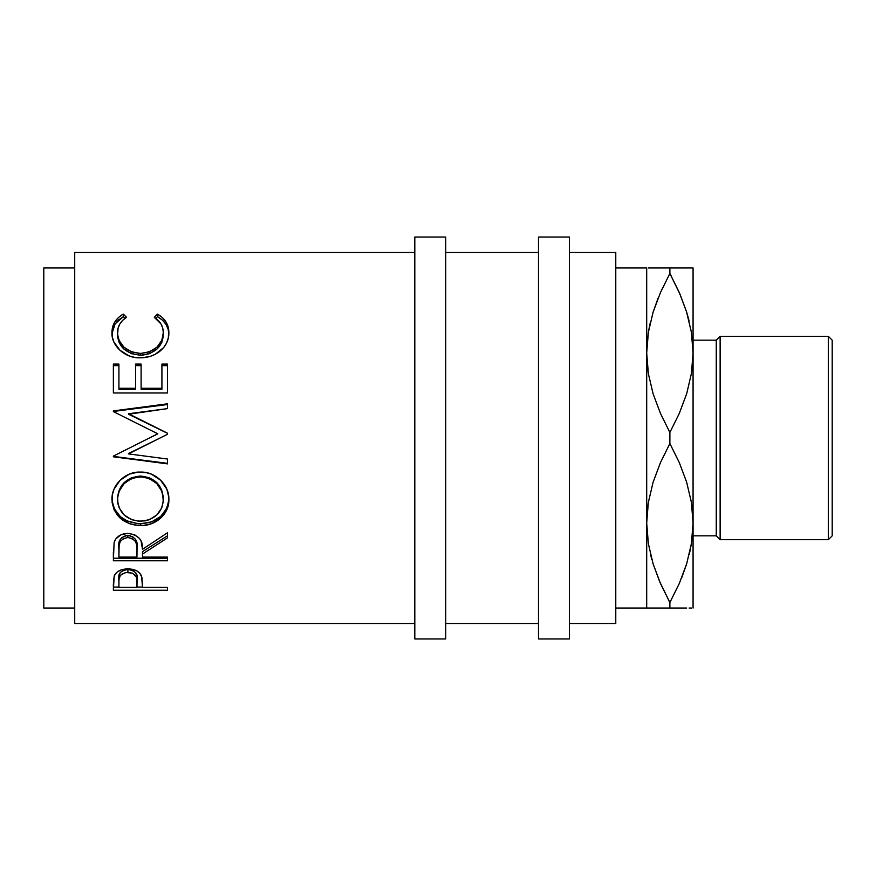 <?xml version="1.0" encoding="UTF-8"?>
<svg xmlns="http://www.w3.org/2000/svg" width="876" height="876" viewBox="0 0 876 876"><rect width="100%" height="100%" fill="white"/><g stroke="black" fill="none" stroke-linecap="round" stroke-linejoin="round"><path stroke-width="1.31" d="M646.696 608.043L669.877 608.043L669.877 602.513L660.493 583.536L653.157 564.024L648.382 543.843L646.696 523.027L648.328 502.528L653.069 482.337L660.46 462.594L669.877 443.541L669.877 432.459L660.493 413.483L653.157 393.981L648.382 373.8L646.696 352.973L646.696 608.043L615.773 608.043L646.696 608.043L646.696 352.973L648.152 372.3L646.696 352.973L646.696 267.957L615.773 267.957L646.696 267.957L646.696 352.973L648.328 332.486L653.069 312.283L660.46 292.54L669.877 273.487L669.877 267.957L650.66 267.957M691.613 372.3L693.069 352.973L693.069 608.043L693.069 352.973L691.427 373.472L686.696 393.663L679.305 413.406L669.877 432.459L669.877 443.541L679.272 462.517L686.598 482.019L691.383 502.2L693.069 523.027L691.427 543.514L686.696 563.717L679.305 583.46L669.877 602.513L669.877 608.043L660.471 608.043L686.685 608.043M691.613 503.7L693.069 523.027L691.613 503.7M648.152 503.7L646.696 523.027L648.36 543.689L646.696 523.027L648.328 502.528L653.069 482.337L660.46 462.594L669.877 443.541L679.272 462.517L686.598 482.019L691.383 502.2L693.069 523.027L691.427 543.514L686.696 563.717L679.305 583.46L669.877 602.513L679.294 583.482M74.723 623.504L414.808 623.504L74.723 623.504L74.723 252.496L74.723 623.504M414.808 252.496L74.723 252.496L414.808 252.496M167.469 590.238L113.365 590.238L113.497 579.945L114.92 574.525L117.428 571.864L121.118 569.915L127.874 568.874L132.572 569.323L136.776 570.845L139.864 573.32L141.934 577.448L142.503 587.413L167.469 587.413L167.469 590.238L167.469 587.413L167.469 590.238L113.365 590.238L114.176 576.014C116.256 571.437 120.822 569.061 127.874 568.874C135.09 569.05 139.667 571.524 141.605 576.298L142.503 587.413L167.469 587.413M167.469 560.782L113.365 560.782L114.099 542.572L115.851 538.904L120.954 534.765L127.83 533.385L134.466 534.645L139.536 538.466L141.058 541.029L142.503 549.296L167.469 532.794L167.469 537.897L142.503 554.048L142.503 557.092L167.469 557.092L167.469 560.782L167.469 558.22L113.365 558.22L167.469 558.22L167.469 557.092L167.469 560.782L113.365 560.782L114.099 542.572C116.026 536.758 120.603 533.703 127.83 533.385C138.309 534.864 143.204 540.163 142.503 549.296L167.469 532.794L167.469 537.897L167.469 535.816L142.503 551.628L167.469 535.816L167.469 532.794M112.106 502.485L112.446 494.535L113.946 489.345L120.089 480.267L129.363 474.113L137.576 472.208L145.974 472.58L151.362 474.102L160.582 480.179L166.801 489.06L168.739 496.812L168.378 504.675L166.856 509.646L160.713 518.077L151.559 523.684L143.445 525.436L135.101 525.096L129.747 523.728L120.406 518.362L114.154 510.007L112.106 502.485M167.469 403.814L113.365 410.899L113.365 411.6L157.757 433.784L113.365 456.1L113.365 456.79L167.469 463.875L113.365 456.396L167.469 463.338L167.469 459.024L128.454 453.888L167.469 434.299L167.469 433.204L128.542 413.746L167.469 433.204L167.469 434.299L128.454 453.888L167.469 459.024L167.469 463.875L113.365 456.79L113.365 456.1L157.757 433.784L113.365 411.6L113.365 410.899L167.469 403.814L167.469 408.61L128.542 413.746L167.469 433.302L128.542 414.249L167.469 408.61L167.469 404.526L113.365 411.457L167.469 404.526L167.469 403.814L167.469 408.61M167.469 392.974L113.365 392.974L113.365 364.098L118.917 364.098L118.917 388.276L135.561 388.276L135.561 364.098L141.113 364.098L141.113 388.276L161.918 388.276L161.918 364.098L167.469 364.098L167.469 392.974L167.469 365.642L161.918 365.642L167.469 365.642L167.469 364.098L167.469 392.974L113.365 392.974L113.365 365.642L118.917 365.642L113.365 365.642M121.95 314.889L123.297 314.112L126.549 317.309L122.618 320.353L119.749 324.098L118.063 328.347L117.625 334.796L119.147 340.468L123.954 347.225L131.455 351.889L140.467 353.444L149.555 351.867L157.056 347.104L161.83 340.271L163.308 332.606L162.761 328.15L161.02 323.989L154.286 317.309L157.505 314.112L162.421 317.616L166.035 322.029L168.696 329.814L168.345 337.775L166.659 342.888L163.637 347.63L155.14 354.364L150.387 356.313L142.722 357.704L134.477 357.342L129.079 355.886L119.87 350.181L113.858 341.947L112.424 337.315L112.018 331.238L112.643 327.142L114.745 322.04L118.348 317.616L121.95 314.889M43.8 608.043L74.723 608.043L43.8 608.043L43.8 267.957L43.8 608.043M74.723 267.957L43.8 267.957L74.723 267.957M414.808 638.965L445.731 638.965L445.731 237.035L414.808 237.035L414.808 638.965L414.808 237.035L445.731 237.035L445.731 638.965L414.808 638.965M538.477 638.965L569.4 638.965L569.4 237.035L538.477 237.035L538.477 638.965L538.477 237.035L569.4 237.035L569.4 638.965L538.477 638.965M828.335 539.693L832.2 535.827L832.2 340.173L828.335 336.307L828.335 539.693L828.335 336.307L720.127 336.307L716.261 340.173L716.261 535.827L720.127 539.693L720.127 336.307L720.127 539.693L828.335 539.693L720.127 539.693L716.261 535.827L716.261 340.173L693.069 340.173L716.261 340.173L720.127 336.307L828.335 336.307L832.2 340.173L832.2 535.827L828.335 539.693M693.069 535.827L716.261 535.827L693.069 535.827M569.4 623.504L615.773 623.504L615.773 252.496L569.4 252.496L615.773 252.496L615.773 623.504L569.4 623.504M445.731 623.504L538.477 623.504L445.731 623.504M538.477 252.496L445.731 252.496L538.477 252.496M653.08 608.043L650.649 608.043M659.727 581.763L653.157 564.024L648.382 543.843L646.696 523.027M668.388 599.753L669.877 602.513L679.272 583.536L686.642 563.881M651.843 559.523L650.638 554.935M653.113 267.957L648.35 267.957M650.452 321.842L648.382 332.157L646.696 352.973L648.328 332.486L653.069 312.283L660.46 292.54L669.877 273.487L660.471 292.518M671.377 276.247L669.877 273.487L660.493 292.464L653.113 312.119L658.095 298.147M693.069 267.957L693.069 352.973L691.405 332.311L693.069 352.973L693.069 267.957L689.116 267.957M689.313 554.158L691.383 543.843L693.069 523.027M681.67 577.853L686.653 563.87M691.394 608.043L689.105 608.043M691.394 267.957L669.877 267.957L679.294 267.957L669.877 267.957L669.877 273.487L679.272 292.464L686.598 311.976L691.383 332.157L693.069 352.973L691.427 373.472L686.696 393.663L679.305 413.406L669.877 432.459L660.493 413.483L653.157 393.981L648.382 373.8L646.696 352.973M680.039 294.237L686.598 311.976L691.383 332.157L693.069 352.973M689.127 321.065L686.642 312.108M686.653 267.957L679.305 267.957M669.877 267.957L660.471 267.957M688.733 319.488L686.653 312.13M680.214 294.643L669.877 273.487M649.97 323.945L648.36 332.322M659.551 581.357L669.877 602.513M689.795 552.055L691.405 543.678M648.371 608.043L660.46 608.043M669.877 608.043L679.294 608.043M138.342 521.143L145.153 520.859L149.489 519.665L156.837 514.935L161.721 507.96L163.221 501.773L162.914 495.312L161.677 491.086L156.859 483.607L149.347 478.548L142.679 476.949L135.835 477.267L131.455 478.57L124.031 483.683L119.224 491.129L117.625 497.48L117.964 503.919L119.267 507.992L124.195 515.022L131.696 519.687L138.342 521.143M132.396 536.506L135.605 539.43L137.028 546.996C138.003 540.7 134.937 536.846 127.819 535.444L127.819 537.514C134.948 538.992 138.014 542.934 137.028 549.34L136.952 557.092L136.798 545.43L135.605 541.587L132.418 538.62L127.819 537.514L123.341 538.63L120.22 541.543L119.114 545.321L118.917 557.092L136.952 557.092L118.917 557.092L118.917 549.143C117.888 542.824 120.866 538.948 127.819 537.514L127.819 535.444C120.888 536.824 117.91 540.612 118.917 546.832L120.308 539.233M136.952 587.413L136.448 576.988L132.451 573.134L125.597 572.477L120.286 575.379L118.95 579.846L118.917 587.413L136.952 587.413L118.917 587.413L118.917 581.335C117.964 576.408 120.965 573.386 127.896 572.269L127.896 569.477C120.976 570.539 117.975 573.495 118.917 578.357L118.917 581.335L119.125 575.423L120.286 572.51L123.472 570.298L127.896 569.477L127.896 572.269C134.97 573.441 138.025 576.55 137.072 581.609L136.952 587.413M163.308 499.638L163.308 498.356C162.246 484.899 154.603 477.464 140.39 476.04L140.39 476.851C154.614 478.318 162.257 485.917 163.308 499.638C162.213 512.832 154.647 520.026 140.631 521.231C126.505 520.125 118.797 512.92 117.526 499.638C118.665 485.994 126.275 478.395 140.39 476.851L140.39 476.04C126.275 477.551 118.654 484.986 117.526 498.356L119.224 490.023L124.031 482.731L131.455 477.727L140.39 476.04L149.347 477.705L156.859 482.654L161.677 489.98L163.308 499.638M137.072 578.62L137.072 578.598C138.014 573.638 134.959 570.583 127.896 569.477L132.451 570.32L135.638 572.63L136.842 575.609L137.072 581.587M112.018 333.417L115.095 323.923L123.297 316.696L125.005 318.338L123.297 316.696L118.348 320.123L114.745 324.459L112.128 332.113M117.625 336.953L117.526 335.081C118.534 347.049 126.188 353.762 140.467 355.207L131.455 353.685L123.954 349.119L119.147 342.505L117.625 336.953M142.799 355.119L140.467 355.207C154.877 353.729 162.498 346.929 163.308 334.807L161.83 342.308L157.056 348.998L149.555 353.663L142.799 355.119M157.505 316.696L155.786 318.36L157.505 316.696C165.082 321.01 168.86 327.033 168.86 334.774L168.192 329.42L166.035 324.449L162.421 320.123L157.505 316.696L157.505 314.112L157.505 316.696M135.561 389.316L118.917 389.316L135.561 389.316L135.561 388.276L135.561 389.316M141.113 365.642L135.561 365.642L141.113 365.642M161.918 389.316L141.113 389.316L161.918 389.316L161.918 388.276L161.918 389.316M168.739 500.743L168.86 498.181C167.382 513.949 157.976 522.468 140.653 523.717L151.559 521.899L160.713 516.413L166.856 508.157L168.739 500.743M137.871 523.618L140.653 523.717C123.275 522.633 113.716 514.256 111.975 498.575L112.511 503.667L114.154 508.507L120.406 516.687L127.206 520.935L137.871 523.618M121.545 537.787L125.487 535.718L130.272 535.729M113.365 587.073L118.917 587.073L113.365 587.073L113.365 583.931M136.952 587.073L142.503 587.073L136.952 587.073M123.297 316.696L123.297 314.112C115.698 318.503 111.92 324.678 111.975 332.639C111.121 345.177 124.622 358.448 140.105 357.791C147.398 357.846 153.826 355.798 159.399 351.659C165.892 346.316 169.046 339.954 168.86 332.584C168.871 324.668 165.082 318.514 157.505 314.112L154.286 317.309C160.231 321.131 163.232 326.233 163.308 332.606L163.308 334.807L163.308 332.606C162.509 344.98 154.888 351.922 140.467 353.444L140.467 355.207L140.467 353.444C126.177 351.977 118.534 345.122 117.526 332.891L117.526 335.081L117.526 332.891C117.515 326.343 120.527 321.153 126.549 317.309L123.297 314.112L123.297 316.696M167.469 364.098L161.918 364.098L161.918 388.276L161.918 364.098M118.917 388.276L118.917 364.098L118.917 388.276L135.561 388.276L135.561 364.098L141.113 364.098L141.113 389.316L141.113 388.276L161.918 388.276M118.917 364.098L113.365 364.098L113.365 392.974M157.757 433.872L149.391 438L157.757 433.872M167.469 459.024L167.469 463.875M128.454 453.549L160.1 438L128.454 453.549M167.469 433.204L167.469 434.299M140.653 525.545L140.653 523.717L140.653 525.545C155.808 526.082 169.539 513.741 168.86 499.451C169.506 485.195 155.578 471.463 140.401 472.087C125.016 471.376 111.197 485.457 111.975 499.868C113.716 515.887 123.275 524.45 140.653 525.545M167.469 557.092L142.503 557.092L142.503 554.048L167.469 537.897M142.503 551.628L142.503 554.048L142.503 551.628M113.365 558.22L113.365 552.46M137.028 549.307L137.028 546.996"/></g></svg>
